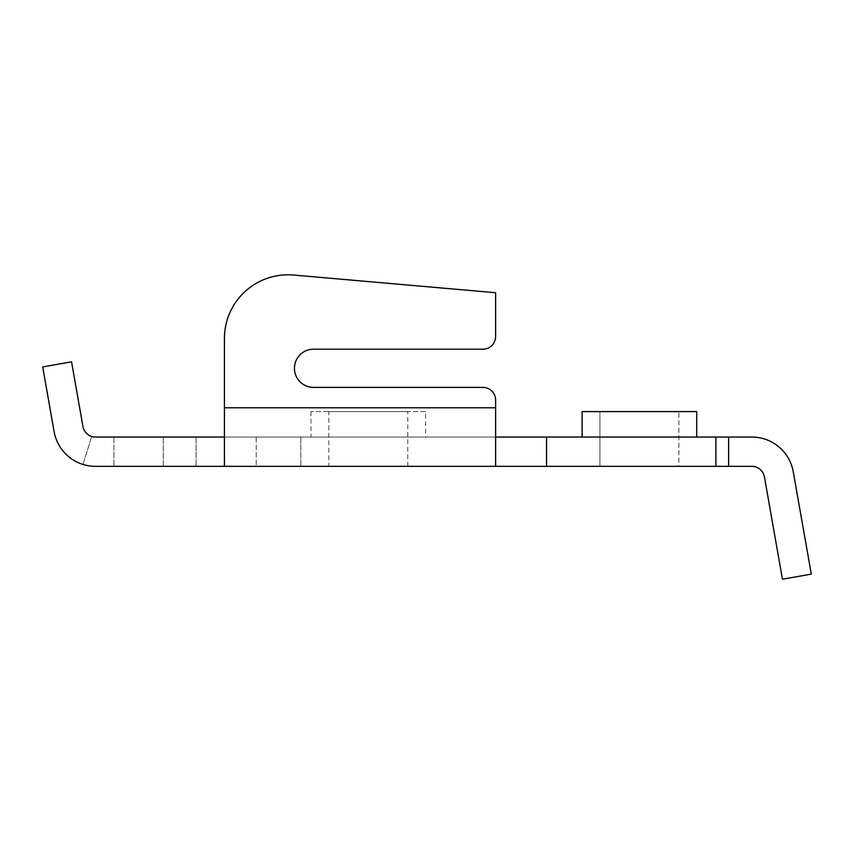 <?xml version="1.0" encoding="UTF-8"?>
<svg xmlns="http://www.w3.org/2000/svg" width="854" height="854" viewBox="0 0 854 854"><rect width="100%" height="100%" fill="white"/><g stroke="black" fill="none" stroke-linecap="round" stroke-linejoin="round"><path stroke-width="0.64" stroke-dasharray="4.27 3.2" d="M582.108 437.056L696.704 437.056L582.108 437.056L696.704 437.056L582.108 437.056L582.108 411.596L696.704 411.596L696.704 437.056M425.591 411.596L310.995 411.596L425.591 411.596L425.591 437.056L310.995 437.056L425.591 437.056M310.995 411.596L310.995 437.056M328.822 466.348L407.764 466.348L328.822 466.348L328.822 411.596L407.764 411.596L328.822 411.596M407.764 466.348L407.764 411.596M599.935 466.348L599.935 411.596L678.877 411.596L599.935 411.596L678.877 411.596L599.935 411.596L599.935 466.348L678.877 466.348L678.877 411.596L678.877 466.348L599.935 466.348M715.898 437.056L715.898 466.348L715.898 437.056L715.898 466.348L546.56 466.348L751.872 466.348A12.735 12.735 0 0 1 764.415 476.863A12.735 12.735 0 0 0 751.872 466.348L715.898 466.348L751.872 466.348A12.735 12.735 0 0 1 764.415 476.863L782.456 579.204L811.3 574.112L793.259 471.782A42.017 42.017 0 0 0 751.872 437.056A42.017 42.017 0 0 1 793.259 471.782A42.017 42.017 0 0 0 751.872 437.056L224.421 437.056L224.421 466.348L95.488 466.348A42.017 42.017 0 0 1 82.955 464.427A42.017 42.017 0 0 0 95.488 466.348L163.295 466.348L95.488 466.348A42.017 42.017 0 0 1 54.112 431.622L42.7 366.91L71.544 361.829L82.955 426.541A12.735 12.735 0 0 0 95.488 437.056A12.735 12.735 0 0 1 91.688 436.479A12.735 12.735 0 0 0 95.488 437.056L224.421 437.056L224.421 338.462A63.666 63.666 0 0 1 293.627 275.041A63.666 63.666 0 0 0 224.421 338.462A63.666 63.666 0 0 1 293.627 275.041L495.619 292.719L495.619 336.476A12.735 12.735 0 0 1 482.894 349.201L313.546 349.201L482.894 349.201A12.735 12.735 0 0 0 495.619 336.476A12.735 12.735 0 0 1 482.894 349.201L313.546 349.201A19.098 19.098 0 0 0 294.449 368.298A19.098 19.098 0 0 0 313.546 387.406A19.098 19.098 0 0 1 294.449 368.298A19.098 19.098 0 0 1 313.546 349.201M256.243 437.056L300.811 437.056L256.243 437.056L256.243 466.348L300.811 466.348L256.243 466.348L256.243 437.056M113.934 437.056L196.057 437.056L113.934 437.056L113.934 466.348L196.057 466.348L113.934 466.348L113.934 437.056M224.421 437.056L224.421 466.348L224.421 437.056L224.421 466.348L495.619 466.348L495.619 400.131A12.735 12.735 0 0 0 482.894 387.406A12.735 12.735 0 0 1 495.619 400.131L495.619 407.774L224.421 407.774L224.421 437.056L495.619 437.056L495.619 466.348L546.56 466.348L495.619 466.348L546.56 466.348L546.56 437.056M715.898 466.348L546.56 466.348M728.633 466.348L728.633 437.056M495.619 437.056L495.619 466.348M482.894 387.406L313.546 387.406L482.894 387.406A12.735 12.735 0 0 1 495.619 400.131M293.627 275.041L495.619 292.719L293.627 275.041M224.421 407.774L495.619 407.774L224.421 407.774L224.421 466.348M764.415 476.863L782.456 579.204L764.415 476.863M811.3 574.112L782.456 579.204L811.3 574.112M696.704 411.596L582.108 411.596L696.704 411.596M196.057 437.056L196.057 466.348L196.057 437.056M300.811 437.056L300.811 466.348L300.811 437.056M163.295 466.348L163.295 437.056L163.295 466.348M82.955 464.427L91.688 436.479L82.955 464.427"/><path stroke-width="1.28" d="M582.108 437.056L582.108 411.596L696.704 411.596L696.704 437.056M224.421 437.056L95.488 437.056A12.735 12.735 0 0 1 82.955 426.541L71.544 361.829L42.7 366.91L54.112 431.622A42.017 42.017 0 0 0 95.488 466.348L224.421 466.348L224.421 338.462A63.666 63.666 0 0 1 293.627 275.041L495.619 292.719L495.619 336.476A12.735 12.735 0 0 1 482.894 349.201L313.546 349.201A19.098 19.098 0 0 0 294.449 368.298A19.098 19.098 0 0 0 313.546 387.406L482.894 387.406L313.546 387.406A19.098 19.098 0 0 1 294.449 368.298A19.098 19.098 0 0 1 313.546 349.201M495.619 437.056L751.872 437.056A42.017 42.017 0 0 1 793.259 471.782L811.3 574.112L782.456 579.204L764.415 476.863A12.735 12.735 0 0 0 751.872 466.348L715.898 466.348L715.898 437.056M546.56 437.056L546.56 466.348L715.898 466.348M546.56 466.348L224.421 466.348M224.421 407.774L495.619 407.774L495.619 400.131L495.619 466.348M495.619 400.131A12.735 12.735 0 0 0 482.894 387.406M728.633 437.056L728.633 466.348"/></g></svg>
